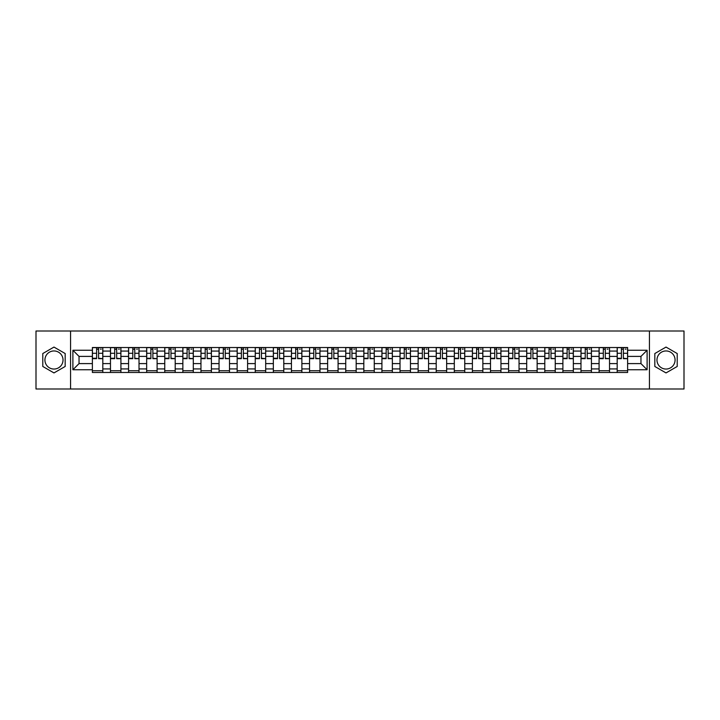 <?xml version="1.0" encoding="UTF-8"?>
<svg xmlns="http://www.w3.org/2000/svg" width="720" height="720" viewBox="0 0 720 720"><rect width="100%" height="100%" fill="white"/><g stroke="black" fill="none" stroke-linecap="round" stroke-linejoin="round"><path stroke-width="1.08" d="M53.982 369.045A9.045 9.045 0 0 1 44.928 360A9.045 9.045 0 0 1 53.982 350.955A9.045 9.045 0 0 1 63.027 360A9.045 9.045 0 0 1 53.982 369.045M666.018 369.045A9.045 9.045 0 0 1 656.973 360A9.045 9.045 0 0 1 666.018 350.955A9.045 9.045 0 0 1 675.072 360A9.045 9.045 0 0 1 666.018 369.045M649.431 388.998L684 388.998L684 331.002L36 331.002L36 388.998L649.431 388.998L649.431 331.002M110.475 372.474L110.475 351.072L102.816 351.072L102.816 372.474M102.816 351.072L102.816 347.526M110.475 351.072L110.475 347.526M120.915 347.526L120.915 372.474M128.574 372.474L128.574 347.526M139.014 347.526L139.014 372.474M146.664 372.474L146.664 347.526M157.104 347.526L157.104 372.474M164.763 372.474L164.763 347.526M175.203 347.526L175.203 372.474M182.862 372.474L182.862 347.526M193.302 347.526L193.302 372.474M200.961 372.474L200.961 347.526M211.401 347.526L211.401 372.474M219.051 372.474L219.051 347.526M229.491 347.526L229.491 372.474M237.15 372.474L237.15 347.526M247.59 347.526L247.59 372.474M255.249 372.474L255.249 347.526M265.689 347.526L265.689 372.474M273.348 372.474L273.348 347.526M283.788 347.526L283.788 372.474M291.438 372.474L291.438 347.526M301.878 347.526L301.878 372.474M309.537 372.474L309.537 347.526M319.977 347.526L319.977 372.474M327.636 372.474L327.636 347.526M338.076 347.526L338.076 372.474M345.735 372.474L345.735 347.526M356.175 347.526L356.175 372.474M363.825 372.474L363.825 347.526M374.265 347.526L374.265 372.474M381.924 372.474L381.924 347.526M392.364 347.526L392.364 372.474M400.023 372.474L400.023 347.526M410.463 347.526L410.463 372.474M418.122 372.474L418.122 347.526M428.562 347.526L428.562 372.474M436.212 372.474L436.212 347.526M446.652 347.526L446.652 372.474M454.311 372.474L454.311 347.526M464.751 347.526L464.751 372.474M472.41 372.474L472.41 347.526M482.85 347.526L482.85 372.474M490.509 372.474L490.509 347.526M500.949 347.526L500.949 372.474M508.599 372.474L508.599 347.526M519.039 347.526L519.039 372.474M526.698 372.474L526.698 347.526M537.138 347.526L537.138 372.474M544.797 372.474L544.797 347.526M555.237 347.526L555.237 372.474M562.896 372.474L562.896 347.526M573.336 347.526L573.336 372.474M580.986 372.474L580.986 347.526M591.426 347.526L591.426 372.474M599.085 372.474L599.085 347.526M609.525 347.526L609.525 372.474M617.184 372.474L617.184 347.526M617.184 363.6L609.525 363.6M599.085 363.6L591.426 363.6M580.986 363.6L573.336 363.6M562.896 363.6L555.237 363.6M544.797 363.6L537.138 363.6M526.698 363.6L519.039 363.6M508.599 363.6L500.949 363.6M490.509 363.6L482.85 363.6M472.41 363.6L464.751 363.6M454.311 363.6L446.652 363.6M436.212 363.6L428.562 363.6M418.122 363.6L410.463 363.6M400.023 363.6L392.364 363.6M381.924 363.6L374.265 363.6M363.825 363.6L356.175 363.6M345.735 363.6L338.076 363.6M327.636 363.6L319.977 363.6M309.537 363.6L301.878 363.6M291.438 363.6L283.788 363.6M273.348 363.6L265.689 363.6M255.249 363.6L247.59 363.6M237.15 363.6L229.491 363.6M219.051 363.6L211.401 363.6M200.961 363.6L193.302 363.6M182.862 363.6L175.203 363.6M164.763 363.6L157.104 363.6M146.664 363.6L139.014 363.6M128.574 363.6L120.915 363.6M110.475 363.6L102.816 363.6M617.184 356.4L609.525 356.4M599.085 356.4L591.426 356.4M580.986 356.4L573.336 356.4M562.896 356.4L555.237 356.4M544.797 356.4L537.138 356.4M526.698 356.4L519.039 356.4M508.599 356.4L500.949 356.4M490.509 356.4L482.85 356.4M472.41 356.4L464.751 356.4M454.311 356.4L446.652 356.4M436.212 356.4L428.562 356.4M418.122 356.4L410.463 356.4M400.023 356.4L392.364 356.4M381.924 356.4L374.265 356.4M363.825 356.4L356.175 356.4M345.735 356.4L338.076 356.4M327.636 356.4L319.977 356.4M309.537 356.4L301.878 356.4M291.438 356.4L283.788 356.4M273.348 356.4L265.689 356.4M255.249 356.4L247.59 356.4M237.15 356.4L229.491 356.4M219.051 356.4L211.401 356.4M200.961 356.4L193.302 356.4M182.862 356.4L175.203 356.4M164.763 356.4L157.104 356.4M146.664 356.4L139.014 356.4M128.574 356.4L120.915 356.4M110.475 356.4L102.816 356.4M79.038 363.6L92.376 363.6L92.376 356.4L79.038 356.4L79.038 363.6L72.891 369.747L72.891 350.253L92.376 350.253L92.376 356.4M627.624 356.4L627.624 363.6L640.962 363.6L640.962 356.4L627.624 356.4L627.624 347.526L92.376 347.526L92.376 350.253M627.624 350.253L647.109 350.253L647.109 369.747L627.624 369.747L627.624 363.6M92.376 363.6L92.376 372.474L627.624 372.474L627.624 369.747M92.376 369.747L72.891 369.747M70.569 388.998L70.569 331.002M65.178 353.538L53.982 347.076L42.786 353.538L42.786 366.462L53.982 372.924L65.178 366.462L65.178 353.538M677.214 353.538L666.018 347.076L654.822 353.538L654.822 366.462L666.018 372.924L677.214 366.462L677.214 353.538M102.816 370.728L92.376 370.728M96.615 349.272L98.586 349.272M120.915 370.728L110.475 370.728M114.705 349.272L116.685 349.272M139.014 370.728L128.574 370.728M132.804 349.272L134.775 349.272M157.104 370.728L146.664 370.728M150.903 349.272L152.874 349.272M175.203 370.728L164.763 370.728M169.002 349.272L170.973 349.272M193.302 370.728L182.862 370.728M187.092 349.272L189.072 349.272M211.401 370.728L200.961 370.728M205.191 349.272L207.162 349.272M229.491 370.728L219.051 370.728M223.29 349.272L225.261 349.272M247.59 370.728L237.15 370.728M241.389 349.272L243.36 349.272M265.689 370.728L255.249 370.728M259.479 349.272L261.45 349.272M283.788 370.728L273.348 370.728M277.578 349.272L279.549 349.272M301.878 370.728L291.438 370.728M295.677 349.272L297.648 349.272M319.977 370.728L309.537 370.728M313.776 349.272L315.747 349.272M338.076 370.728L327.636 370.728M331.866 349.272L333.837 349.272M356.175 370.728L345.735 370.728M349.965 349.272L351.936 349.272M374.265 370.728L363.825 370.728M368.064 349.272L370.035 349.272M392.364 370.728L381.924 370.728M386.163 349.272L388.134 349.272M410.463 370.728L400.023 370.728M404.253 349.272L406.224 349.272M428.562 370.728L418.122 370.728M422.352 349.272L424.323 349.272M446.652 370.728L436.212 370.728M440.451 349.272L442.422 349.272M464.751 370.728L454.311 370.728M458.55 349.272L460.521 349.272M482.85 370.728L472.41 370.728M476.64 349.272L478.611 349.272M500.949 370.728L490.509 370.728M494.739 349.272L496.71 349.272M519.039 370.728L508.599 370.728M512.838 349.272L514.809 349.272M537.138 370.728L526.698 370.728M530.928 349.272L532.908 349.272M555.237 370.728L544.797 370.728M549.027 349.272L550.998 349.272M573.336 370.728L562.896 370.728M567.126 349.272L569.097 349.272M591.426 370.728L580.986 370.728M585.225 349.272L587.196 349.272M609.525 370.728L599.085 370.728M603.315 349.272L605.295 349.272M627.624 370.728L617.184 370.728M621.414 349.272L623.385 349.272M72.891 350.253L79.038 356.4M640.962 363.6L647.109 369.747M640.962 356.4L647.109 350.253M98.586 358.263L102.762 358.668L98.586 358.668L98.586 347.643L102.762 347.643L100.44 347.643M102.762 358.263L102.762 347.643M96.615 349.155L98.586 349.155M100.44 349.155L101.25 349.155M94.752 347.643L92.439 347.643L92.439 358.668L96.615 358.668L96.615 347.643L94.932 347.643M92.439 347.643L100.269 347.643M116.685 358.263L120.861 358.668L116.685 358.668L116.685 347.643L120.861 347.643L118.539 347.643M120.861 358.263L120.861 347.643M114.705 349.155L116.685 349.155M118.539 349.155L119.349 349.155M118.359 347.643L110.529 347.643L110.529 358.668L114.705 358.668L114.705 347.643L113.031 347.643M134.775 358.263L138.951 358.668L134.775 358.668L134.775 347.643L138.951 347.643L136.638 347.643M138.951 358.263L138.951 347.643M132.804 349.155L134.775 349.155M136.638 349.155L137.448 349.155M136.458 347.643L128.628 347.643L128.628 358.668L132.804 358.668L132.804 347.643L131.121 347.643M152.874 358.263L157.05 358.668L152.874 358.668L152.874 347.643L157.05 347.643L154.728 347.643M157.05 358.263L157.05 347.643M150.903 349.155L152.874 349.155M154.728 349.155L155.538 349.155M149.049 347.643L146.727 347.643L146.727 358.668L150.903 358.668L150.903 347.643L149.22 347.643M146.727 347.643L154.557 347.643M170.973 358.263L175.149 358.668L170.973 358.668L170.973 347.643L175.149 347.643L172.827 347.643M175.149 358.263L175.149 347.643M169.002 349.155L170.973 349.155M172.827 349.155L173.637 349.155M172.656 347.643L164.826 347.643L164.826 358.668L169.002 358.668L169.002 347.643L167.319 347.643M189.072 358.263L193.248 358.668L189.072 358.668L189.072 347.643L193.248 347.643L190.926 347.643M193.248 358.263L193.248 347.643M187.092 349.155L189.072 349.155M190.926 349.155L191.736 349.155M185.238 347.643L182.916 347.643L182.916 358.668L187.092 358.668L187.092 347.643L185.418 347.643M182.916 347.643L190.746 347.643M207.162 358.263L211.338 358.668L207.162 358.668L207.162 347.643L211.338 347.643L209.016 347.643M211.338 358.263L211.338 347.643M205.191 349.155L207.162 349.155M209.016 349.155L209.835 349.155M203.337 347.643L201.015 347.643L201.015 358.668L205.191 358.668L205.191 347.643L203.508 347.643M201.015 347.643L208.845 347.643M225.261 358.263L229.437 358.668L225.261 358.668L225.261 347.643L229.437 347.643L227.115 347.643M229.437 358.263L229.437 347.643M223.29 349.155L225.261 349.155M227.115 349.155L227.925 349.155M221.436 347.643L219.114 347.643L219.114 358.668L223.29 358.668L223.29 347.643L221.607 347.643M219.114 347.643L226.944 347.643M243.36 358.263L247.536 358.668L243.36 358.668L243.36 347.643L247.536 347.643L245.214 347.643M247.536 358.263L247.536 347.643M241.389 349.155L243.36 349.155M245.214 349.155L246.024 349.155M245.043 347.643L237.213 347.643L237.213 358.668L241.389 358.668L241.389 347.643L239.706 347.643M261.45 358.263L265.635 358.668L261.45 358.668L261.45 347.643L265.635 347.643L263.313 347.643M265.635 358.263L265.635 347.643M259.479 349.155L261.45 349.155M263.313 349.155L264.123 349.155M257.625 347.643L255.303 347.643L255.303 358.668L259.479 358.668L259.479 347.643L257.796 347.643M255.303 347.643L263.133 347.643M279.549 358.263L283.725 358.668L279.549 358.668L279.549 347.643L283.725 347.643L281.403 347.643M283.725 358.263L283.725 347.643M277.578 349.155L279.549 349.155M281.403 349.155L282.222 349.155M275.724 347.643L273.402 347.643L273.402 358.668L277.578 358.668L277.578 347.643L275.895 347.643M273.402 347.643L281.232 347.643M297.648 358.263L301.824 358.668L297.648 358.668L297.648 347.643L301.824 347.643L299.502 347.643M301.824 358.263L301.824 347.643M295.677 349.155L297.648 349.155M299.502 349.155L300.312 349.155M299.331 347.643L291.501 347.643L291.501 358.668L295.677 358.668L295.677 347.643L293.994 347.643M315.747 358.263L319.923 358.668L315.747 358.668L315.747 347.643L319.923 347.643L317.601 347.643M319.923 358.263L319.923 347.643M313.776 349.155L315.747 349.155M317.601 349.155L318.411 349.155M311.913 347.643L309.6 347.643L309.6 358.668L313.776 358.668L313.776 347.643L312.093 347.643M309.6 347.643L317.43 347.643M333.837 358.263L338.013 358.668L333.837 358.668L333.837 347.643L338.013 347.643L335.7 347.643M338.013 358.263L338.013 347.643M331.866 349.155L333.837 349.155M335.7 349.155L336.51 349.155M330.012 347.643L327.69 347.643L327.69 358.668L331.866 358.668L331.866 347.643L330.183 347.643M327.69 347.643L335.52 347.643M351.936 358.263L356.112 358.668L351.936 358.668L351.936 347.643L356.112 347.643L353.79 347.643M356.112 358.263L356.112 347.643M349.965 349.155L351.936 349.155M353.79 349.155L354.609 349.155M348.111 347.643L345.789 347.643L345.789 358.668L349.965 358.668L349.965 347.643L348.282 347.643M345.789 347.643L353.619 347.643M370.035 358.263L374.211 358.668L370.035 358.668L370.035 347.643L374.211 347.643L371.889 347.643M374.211 358.263L374.211 347.643M368.064 349.155L370.035 349.155M371.889 349.155L372.699 349.155M366.21 347.643L363.888 347.643L363.888 358.668L368.064 358.668L368.064 347.643L366.381 347.643M363.888 347.643L371.718 347.643M388.134 358.263L392.31 358.668L388.134 358.668L388.134 347.643L392.31 347.643L389.988 347.643M392.31 358.263L392.31 347.643M386.163 349.155L388.134 349.155M389.988 349.155L390.798 349.155M384.3 347.643L381.987 347.643L381.987 358.668L386.163 358.668L386.163 347.643L384.48 347.643M381.987 347.643L389.817 347.643M406.224 358.263L410.4 358.668L406.224 358.668L406.224 347.643L410.4 347.643L408.087 347.643M410.4 358.263L410.4 347.643M404.253 349.155L406.224 349.155M408.087 349.155L408.897 349.155M402.399 347.643L400.077 347.643L400.077 358.668L404.253 358.668L404.253 347.643L402.57 347.643M400.077 347.643L407.907 347.643M424.323 358.263L428.499 358.668L424.323 358.668L424.323 347.643L428.499 347.643L426.177 347.643M428.499 358.263L428.499 347.643M422.352 349.155L424.323 349.155M426.177 349.155L426.996 349.155M426.006 347.643L418.176 347.643L418.176 358.668L422.352 358.668L422.352 347.643L420.669 347.643M442.422 358.263L446.598 358.668L442.422 358.668L442.422 347.643L446.598 347.643L444.276 347.643M446.598 358.263L446.598 347.643M440.451 349.155L442.422 349.155M444.276 349.155L445.086 349.155M438.597 347.643L436.275 347.643L436.275 358.668L440.451 358.668L440.451 347.643L438.768 347.643M436.275 347.643L444.105 347.643M460.521 358.263L464.697 358.668L460.521 358.668L460.521 347.643L464.697 347.643L462.375 347.643M464.697 358.263L464.697 347.643M458.55 349.155L460.521 349.155M462.375 349.155L463.185 349.155M456.687 347.643L454.365 347.643L454.365 358.668L458.55 358.668L458.55 347.643L456.867 347.643M454.365 347.643L462.204 347.643M478.611 358.263L482.787 358.668L478.611 358.668L478.611 347.643L482.787 347.643L480.474 347.643M482.787 358.263L482.787 347.643M476.64 349.155L478.611 349.155M480.474 349.155L481.284 349.155M474.786 347.643L472.464 347.643L472.464 358.668L476.64 358.668L476.64 347.643L474.957 347.643M472.464 347.643L480.294 347.643M496.71 358.263L500.886 358.668L496.71 358.668L496.71 347.643L500.886 347.643L498.564 347.643M500.886 358.263L500.886 347.643M494.739 349.155L496.71 349.155M498.564 349.155L499.383 349.155M492.885 347.643L490.563 347.643L490.563 358.668L494.739 358.668L494.739 347.643L493.056 347.643M490.563 347.643L498.393 347.643M514.809 358.263L518.985 358.668L514.809 358.668L514.809 347.643L518.985 347.643L516.663 347.643M518.985 358.263L518.985 347.643M512.838 349.155L514.809 349.155M516.663 349.155L517.473 349.155M510.984 347.643L508.662 347.643L508.662 358.668L512.838 358.668L512.838 347.643L511.155 347.643M508.662 347.643L516.492 347.643M532.908 358.263L537.084 358.668L532.908 358.668L532.908 347.643L537.084 347.643L534.762 347.643M537.084 358.263L537.084 347.643M530.928 349.155L532.908 349.155M534.762 349.155L535.572 349.155M529.074 347.643L526.752 347.643L526.752 358.668L530.928 358.668L530.928 347.643L529.254 347.643M526.752 347.643L534.582 347.643M550.998 358.263L555.174 358.668L550.998 358.668L550.998 347.643L555.174 347.643L552.861 347.643M555.174 358.263L555.174 347.643M549.027 349.155L550.998 349.155M552.861 349.155L553.671 349.155M547.173 347.643L544.851 347.643L544.851 358.668L549.027 358.668L549.027 347.643L547.344 347.643M544.851 347.643L552.681 347.643M569.097 358.263L573.273 358.668L569.097 358.668L569.097 347.643L573.273 347.643L570.951 347.643M573.273 358.263L573.273 347.643M567.126 349.155L569.097 349.155M570.951 349.155L571.77 349.155M565.272 347.643L562.95 347.643L562.95 358.668L567.126 358.668L567.126 347.643L565.443 347.643M562.95 347.643L570.78 347.643M587.196 358.263L591.372 358.668L587.196 358.668L587.196 347.643L591.372 347.643L589.05 347.643M591.372 358.263L591.372 347.643M585.225 349.155L587.196 349.155M589.05 349.155L589.86 349.155M583.362 347.643L581.049 347.643L581.049 358.668L585.225 358.668L585.225 347.643L583.542 347.643M581.049 347.643L588.879 347.643M605.295 358.263L609.471 358.668L605.295 358.668L605.295 347.643L609.471 347.643L607.149 347.643M609.471 358.263L609.471 347.643M603.315 349.155L605.295 349.155M607.149 349.155L607.959 349.155M601.461 347.643L599.139 347.643L599.139 358.668L603.315 358.668L603.315 347.643L601.641 347.643M599.139 347.643L606.969 347.643M623.385 358.263L627.561 358.668L623.385 358.668L623.385 347.643L627.561 347.643L625.248 347.643M627.561 358.263L627.561 347.643M621.414 349.155L623.385 349.155M625.248 349.155L626.058 349.155M619.56 347.643L617.238 347.643L617.238 358.668L621.414 358.668L621.414 347.643L619.731 347.643M617.238 347.643L625.068 347.643M599.085 351.072L591.426 351.072M580.986 351.072L573.336 351.072M562.896 351.072L555.237 351.072M544.797 351.072L537.138 351.072M526.698 351.072L519.039 351.072M508.599 351.072L500.949 351.072M490.509 351.072L482.85 351.072M472.41 351.072L464.751 351.072M454.311 351.072L446.652 351.072M436.212 351.072L428.562 351.072M418.122 351.072L410.463 351.072M400.023 351.072L392.364 351.072M381.924 351.072L374.265 351.072M363.825 351.072L356.175 351.072M345.735 351.072L338.076 351.072M327.636 351.072L319.977 351.072M309.537 351.072L301.878 351.072M291.438 351.072L283.788 351.072M273.348 351.072L265.689 351.072M255.249 351.072L247.59 351.072M237.15 351.072L229.491 351.072M219.051 351.072L211.401 351.072M200.961 351.072L193.302 351.072M182.862 351.072L175.203 351.072M164.763 351.072L157.104 351.072M146.664 351.072L139.014 351.072M128.574 351.072L120.915 351.072M617.184 351.072L609.525 351.072M599.085 368.928L591.426 368.928M580.986 368.928L573.336 368.928M562.896 368.928L555.237 368.928M544.797 368.928L537.138 368.928M526.698 368.928L519.039 368.928M508.599 368.928L500.949 368.928M490.509 368.928L482.85 368.928M472.41 368.928L464.751 368.928M454.311 368.928L446.652 368.928M436.212 368.928L428.562 368.928M418.122 368.928L410.463 368.928M400.023 368.928L392.364 368.928M381.924 368.928L374.265 368.928M363.825 368.928L356.175 368.928M345.735 368.928L338.076 368.928M327.636 368.928L319.977 368.928M309.537 368.928L301.878 368.928M291.438 368.928L283.788 368.928M273.348 368.928L265.689 368.928M255.249 368.928L247.59 368.928M237.15 368.928L229.491 368.928M219.051 368.928L211.401 368.928M200.961 368.928L193.302 368.928M182.862 368.928L175.203 368.928M164.763 368.928L157.104 368.928M146.664 368.928L139.014 368.928M128.574 368.928L120.915 368.928M110.475 368.928L102.816 368.928M617.184 368.928L609.525 368.928M98.586 353.277L102.762 353.277M92.439 358.263L96.615 358.263M92.439 353.277L96.615 353.277M116.685 353.277L120.861 353.277M110.529 358.263L114.705 358.263M110.529 353.277L114.705 353.277M134.775 353.277L138.951 353.277M128.628 358.263L132.804 358.263M128.628 353.277L132.804 353.277M152.874 353.277L157.05 353.277M146.727 358.263L150.903 358.263M146.727 353.277L150.903 353.277M170.973 353.277L175.149 353.277M164.826 358.263L169.002 358.263M164.826 353.277L169.002 353.277M189.072 353.277L193.248 353.277M182.916 358.263L187.092 358.263M182.916 353.277L187.092 353.277M207.162 353.277L211.338 353.277M201.015 358.263L205.191 358.263M201.015 353.277L205.191 353.277M225.261 353.277L229.437 353.277M219.114 358.263L223.29 358.263M219.114 353.277L223.29 353.277M243.36 353.277L247.536 353.277M237.213 358.263L241.389 358.263M237.213 353.277L241.389 353.277M261.45 353.277L265.635 353.277M255.303 358.263L259.479 358.263M255.303 353.277L259.479 353.277M279.549 353.277L283.725 353.277M273.402 358.263L277.578 358.263M273.402 353.277L277.578 353.277M297.648 353.277L301.824 353.277M291.501 358.263L295.677 358.263M291.501 353.277L295.677 353.277M315.747 353.277L319.923 353.277M309.6 358.263L313.776 358.263M309.6 353.277L313.776 353.277M333.837 353.277L338.013 353.277M327.69 358.263L331.866 358.263M327.69 353.277L331.866 353.277M351.936 353.277L356.112 353.277M345.789 358.263L349.965 358.263M345.789 353.277L349.965 353.277M370.035 353.277L374.211 353.277M363.888 358.263L368.064 358.263M363.888 353.277L368.064 353.277M388.134 353.277L392.31 353.277M381.987 358.263L386.163 358.263M381.987 353.277L386.163 353.277M406.224 353.277L410.4 353.277M400.077 358.263L404.253 358.263M400.077 353.277L404.253 353.277M424.323 353.277L428.499 353.277M418.176 358.263L422.352 358.263M418.176 353.277L422.352 353.277M442.422 353.277L446.598 353.277M436.275 358.263L440.451 358.263M436.275 353.277L440.451 353.277M460.521 353.277L464.697 353.277M454.365 358.263L458.55 358.263M454.365 353.277L458.55 353.277M478.611 353.277L482.787 353.277M472.464 358.263L476.64 358.263M472.464 353.277L476.64 353.277M496.71 353.277L500.886 353.277M490.563 358.263L494.739 358.263M490.563 353.277L494.739 353.277M514.809 353.277L518.985 353.277M508.662 358.263L512.838 358.263M508.662 353.277L512.838 353.277M532.908 353.277L537.084 353.277M526.752 358.263L530.928 358.263M526.752 353.277L530.928 353.277M550.998 353.277L555.174 353.277M544.851 358.263L549.027 358.263M544.851 353.277L549.027 353.277M569.097 353.277L573.273 353.277M562.95 358.263L567.126 358.263M562.95 353.277L567.126 353.277M587.196 353.277L591.372 353.277M581.049 358.263L585.225 358.263M581.049 353.277L585.225 353.277M605.295 353.277L609.471 353.277M599.139 358.263L603.315 358.263M599.139 353.277L603.315 353.277M623.385 353.277L627.561 353.277M617.238 358.263L621.414 358.263M617.238 353.277L621.414 353.277"/></g></svg>
